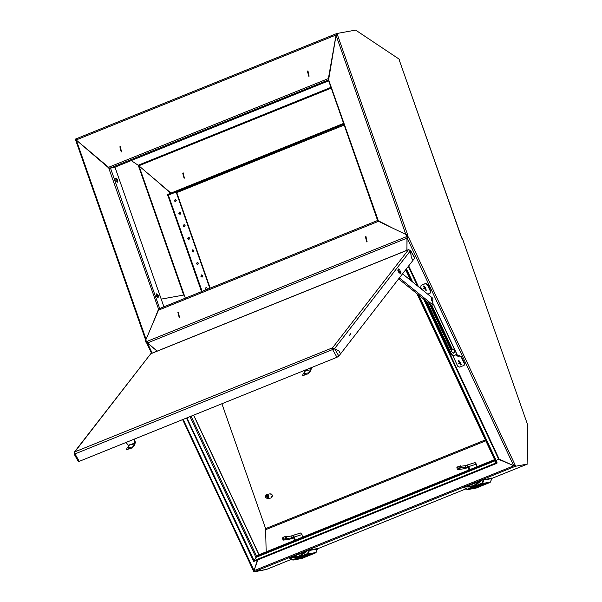 <?xml version="1.0" encoding="UTF-8"?>
<svg xmlns="http://www.w3.org/2000/svg" width="602" height="602" viewBox="0 0 602 602"><rect width="100%" height="100%" fill="white"/><g stroke="black" fill="none" stroke-linecap="round" stroke-linejoin="round"><path stroke-width="0.9" d="M158.341 295.657L156.52 293.859L156.309 296.026L158.123 297.824L158.341 295.657M156.242 294.115L157.686 295.921L157.747 297.832M117.849 180.028L116.028 178.23L115.817 180.397L117.631 182.195L117.849 180.028M115.757 178.485L117.194 180.299L117.255 182.21M206.426 289.622L205.681 288.9L206.215 287.463M206.193 289.72L205.297 288.968L206.019 287.478L207.148 288.215L206.945 289.419M202.212 277.086L201.279 276.333L201.813 274.896M200.895 276.401L201.617 274.903L202.754 275.648L202.024 277.146L200.895 276.401M197.81 264.519L196.877 263.759L197.411 262.329M196.493 263.834L197.223 262.337L198.351 263.082L197.622 264.571L196.493 263.834M193.408 251.952L192.474 251.192L193.016 249.755M192.091 251.26L192.821 249.77L193.949 250.515L193.227 252.005L192.091 251.26M189.005 239.385L188.072 238.625L188.614 237.188M187.696 238.693L188.418 237.203L189.547 237.948L188.825 239.438L187.696 238.693M184.611 226.819L183.67 226.059L184.212 224.621M183.294 226.126L184.016 224.636L185.145 225.381L184.423 226.871L183.294 226.126M180.209 214.244L179.268 213.492L179.81 212.054M178.892 213.559L179.614 212.07L180.743 212.815L180.021 214.304L178.892 213.559M175.807 201.678L174.873 200.925L175.408 199.488M174.49 200.993L175.212 199.503L176.341 200.24L175.618 201.738L174.49 200.993M157.19 351.199L147.227 342.568L152.201 353.208M183.189 419.391L254.006 570.643L257.423 559.958M256.377 564.006L257.709 559.845M152.667 323.741L158.559 309.127M158.529 309.135L108.909 168.507L114.974 167.19L163.872 306.809M108.909 168.507L109.271 168.364M109.233 168.372L76.334 140.153L146.06 339.272M108.781 167.589L99.27 159.432M153.472 178.222L170.675 193.242M147.061 342.5L146.542 341.718M266.829 569.304L254.488 571.599M266.837 569.402L253.848 571.9L253.51 571.178L254.044 570.914M147.084 342.53L146.181 342.809L145.383 340.544L146.015 340.296M76.033 139.732L75.521 139.897L75.258 139.137L75.912 138.874M254.059 570.959L253.51 571.178M254.503 571.637L253.848 571.9M76.018 139.694L75.521 139.897M75.717 139.86L76.364 140.153M146.835 342.546L146.181 342.809M151.621 353.442L146.61 342.741L147.227 342.568M254.006 570.643L253.668 571.065M209.835 288.245L176.1 191.91M210.196 288.102L176.454 191.767M186.883 417.901L254.21 560.951M254.006 561.26L253.6 561.38L186.5 418.059M266.551 569.409L254.571 571.622L253.984 570.719L257.882 559.77M221.897 403.761L265.67 528.631L266.144 551.876M513.875 465.752L498.524 459.296L498.659 458.852M503.498 461.057L498.84 459.07M253.984 570.719L513.792 465.813L514.876 466.505L514.537 465.782L515.35 465.406L408.397 236.97L407.855 237.15L407.065 234.893L407.637 234.788L336.939 33.486L355.624 30.1L399.736 59.538L399.164 59.643L461.659 238.106L462.231 238.001L527.367 424.004L527.856 464.014L515.53 466.241L515.35 465.406L513.724 465.782L498.689 458.837M514.883 466.505L254.571 571.622M497.335 459.77L498.215 459.153M193.588 415.192L258.943 554.788L494.596 459.635L259.01 554.758M258.943 554.788L256.67 556.406L494.874 460.229M495.04 460.583L495.288 461.124M253.961 560.658L496.01 462.93L495.025 460.823L255.97 557.347L253.961 560.658L254.413 561.177L496.462 463.442L496.244 462.976M496.01 462.93L496.462 463.442M307.396 71.111L308.751 76.251L309.157 76.138L307.803 70.991L307.396 71.111M308.946 76.213L307.991 70.968M119.858 146.828L121.22 151.975L121.619 151.855L120.265 146.715L119.858 146.828M121.408 151.93L120.46 146.685M184.242 178.184L183.294 172.94M184.453 178.109L184.054 178.23L182.692 173.083L183.098 172.97L184.453 178.109M170.96 193.129L138.844 165.761L331.22 88.088M330.972 87.388L138.174 165.234L131.213 160.591M76.13 139.957L108.616 167.296L328.414 78.546L336.074 34.999L76.13 139.957L76.055 138.821L336.285 33.75L336.074 34.999L336.45 34.954M329.452 74.731L328.414 78.546L328.7 79.268M76.055 138.821L336.375 33.712M336.623 34.487L336.458 34.931M109.617 168.244L108.616 167.296M114.809 167.221L328.692 80.856M138.174 165.234L138.844 165.761M343.855 124.178L167.807 195.364M167.356 195.447L167.093 194.687L343.591 123.425M366.934 241.899L365.978 236.654M367.152 241.823L365.79 236.684L365.384 236.797L366.746 241.944L367.152 241.823M179.404 317.623L178.44 312.378M179.614 317.547L178.252 312.4L177.853 312.521L179.208 317.66L179.614 317.547M406.207 234.66L378.53 221.303L158.446 310.165L145.842 339.791L146.474 341.612L406.847 236.481L406.207 234.66L406.591 234.592M384.43 223.899L378.53 221.303L378.289 220.753M406.899 250.372L407.14 238.129L147.422 342.989L157.227 351.177M147.136 342.606L146.474 341.612M406.877 236.481L407.042 237.662M158.446 310.165L158.574 309.119M406.937 250.357L406.937 237.707L513.724 465.782M328.933 79.667L328.376 79.961L377.665 220.716L378.229 220.422L328.639 79.788M393.031 228.301L377.905 220.558M328.609 79.795L336.044 35.292L405.793 234.464M527.856 464.014L515.53 466.241M408.239 237.083L407.2 237.414L406.41 235.156L407.065 234.893M336.044 35.292L337.391 34.201L336.548 34.502L336.285 33.75L336.939 33.486M514.537 465.782L515.192 465.519M336.548 34.502L337.203 34.239M399.292 59.711L399.736 59.538M336.736 34.464L336.608 34.833M406.282 234.87L407.637 234.788M407.2 237.414L407.855 237.15M408.186 237.105L406.937 237.707M461.802 238.076L399.164 59.643M426.833 304.567L498.998 458.694L498.509 458.942L423.665 299.081M418.796 295.146L496.236 460.56L498.509 458.942M417.028 293.723L496.454 463.374L497.177 463.028L418.45 294.875M496.454 463.374L416.847 293.58L495.423 461.41M405.763 269.666L410.873 280.585M406.312 268.951L412.295 281.728M271.224 493.956L272.51 495.228L271.886 497.576M268.801 495.882L266.648 494.483L268.04 498.456L268.801 495.882M266.656 494.513L266.076 494.716L265.316 497.29L267.446 498.689L270.998 498.042L272.36 495.228L270.23 493.828L266.806 494.46M266.332 494.671L268.04 498.456M266.076 494.716L267.469 498.682M185.333 298.14L184.212 294.95L161.185 299.149M429.294 303.626L451.936 351.989L453.381 353.201L455.142 351.959L455.112 350.695L453.833 349.04L453.013 349.611L452.192 348.919L431.754 305.274M427.021 301.79L451.553 354.194L453.818 356.091L456.339 354.33L457.121 354.744L433.32 303.905M453.426 349.326L454.457 350.958L454.487 352.223L453.088 353.216M455.932 354.608L457.001 354.728L455.112 350.695L454.457 350.958M425.945 300.925L450.906 354.458L453.306 356.279M428.692 294.957L428.737 293.738L430.076 293.159L430.453 291.323L427.3 284.58L425.313 283.662L421.129 285.386L420.753 287.222L421.761 289.366M464.059 365.301L464.609 363.367L461.448 356.625L456.504 355.278L458.054 356.376L459.145 355.932L461.132 356.851L464.292 363.593L463.909 365.429L459.732 367.152L457.746 366.234L453.125 356.369M456.278 354.902L456.828 355.052M430.227 293.031L430.769 291.097L427.616 284.355L425.629 283.437L421.302 285.288M428.203 294.566L428.729 293.738M456.783 355.075L457.121 354.744M430.761 304.808L451.538 349.183L452.358 349.875L452.96 349.627M461.335 364.842L458.957 360.508L458.461 360.801M458.747 360.658L458.348 360.876L460.839 365.143L461.237 364.925L458.747 360.658M459.461 361.629L459.808 362.359L460.748 362.216L460.974 362.713L460.312 362.983L460.568 363.992L460.124 364.172L459.777 363.435L458.837 363.578L458.611 363.081L459.273 362.818L459.017 361.81L459.461 361.629M459.499 363.315L460.259 362.81L459.913 362.389L459.273 362.818M460.846 362.57L460.312 362.983M458.837 363.578L460.146 362.848M460.026 362.442L460.455 362.878M460.395 362.923L459.777 363.435M460.124 364.172L460.304 363.427M459.356 362.539L459.793 362.329M459.017 361.81L459.627 361.983M426.374 290.164L423.989 285.83L423.492 286.123M423.778 285.98L423.387 286.198L425.877 290.457L426.269 290.247L423.778 285.98M424.5 286.951L424.846 287.681L425.78 287.538L426.013 288.034L425.351 288.305L425.606 289.306L425.155 289.494L424.816 288.757L423.876 288.9L423.642 288.403L424.305 288.132L424.049 287.131L424.5 286.951M424.944 287.711L424.305 288.132M425.885 287.891L425.351 288.305M424.538 288.629L425.298 288.125L424.974 287.718M423.876 288.9L425.185 288.17M425.057 287.764L425.494 288.192M425.433 288.238L424.816 288.757M425.155 289.494L425.343 288.749M424.395 287.861L424.831 287.651M424.049 287.131L424.666 287.297M399.231 269.199L398.313 268.981L397.764 270.215L400.315 273.94L400.819 273.142M400.924 272.495L399.344 269.267L398.14 270.253L400.864 273.022L400.924 272.495M402.527 273.842L432.8 298.276L432.785 304.86L431.476 305.387L398.629 278.877M432.785 304.86L399.382 277.898M432.499 302.385L431.107 298.931M432.936 302.204L431.446 298.78L432.936 302.204M333.779 349.01L334.599 348.626L410.489 250.65L408.585 249.597L150.831 353.667L74.768 451.869L332.522 347.798L408.412 249.822M74.633 452.177L75.009 453.9L334.622 348.671L338.821 356.091L336.985 357.295L332.763 349.83L332.522 347.798M74.588 452.094L74.227 453.757L74.829 453.517M74.144 452.403L150.831 353.667M333.726 348.979L332.861 348.927L332.387 348.099M410.489 250.65L411.309 257.415L412.972 260.357L340.551 353.848L338.888 350.913L332.349 348.024M338.821 356.091L340.551 353.848L338.858 350.921M332.981 348.874L332.763 349.83M74.844 453.562L74.151 454.051L75.009 453.9L79.231 461.365L336.985 357.295M333.117 349.378L334.622 348.671L338.873 350.928M79.231 461.365L78.358 461.478L74.151 454.051M410.594 250.417L414.801 257.852L412.964 260.342L411.309 257.4L410.316 250.349M410.496 250.703L414.71 258.115M128.79 445.758L125.968 442.493M134.329 439.121L135.375 442.357L134.953 443.9M133.787 439.34L134.938 442.914L135.375 442.357M128.542 445.495L134.938 442.914L134.509 444.983L132.124 448.069L128.218 448.678L127.714 449.852L126.465 449.483L127.157 447.858L132.568 447.015L132.124 448.069M134.773 444.374L134.509 444.983M127.157 447.858L129.55 444.78L134.961 443.93L132.568 447.015M129.227 447.903L127.714 449.852M304.875 371.615L303.95 370.629M311.347 367.649L310.609 370.824L308.224 373.91L304.319 374.519L303.814 375.693L302.565 375.324L303.257 373.699L308.668 372.856L308.224 373.91M310.813 367.86L311.068 368.77L311.505 368.213M309.578 368.364L311.068 368.77L311.053 369.778L308.668 372.856M311.031 369.839L310.609 370.824M305.327 373.744L303.814 375.693M349.062 335.826L350.71 333.689L349.062 335.826M398.208 272.375L398.516 268.936M475.55 488.117L479.726 486.439L475.55 488.117M474.91 488.23L488.034 482.947L474.91 488.23M469.319 489.253L473.496 487.575L469.319 489.253M478.259 485.641L482.443 483.97L478.259 485.641M469.959 489.133L483.075 483.85L469.959 489.133M484.49 484.505L488.666 482.834L484.49 484.505M482.706 484.535L474.669 487.515L480.343 485.957L482.706 484.535M475.016 487.251L482.834 484.512M473.074 488.282L471.96 488.606L473.029 488.192M474.474 487.898L473.195 488.357L474.474 487.898M474.587 487.876L473.488 488.275L474.624 487.898M475.302 487.876L474.632 487.996L475.302 487.876M485.415 483.835L486.807 483.346L485.317 483.745M481.698 484.482L483.602 483.91L481.698 484.482M483.474 484.181L484.76 483.722L483.481 484.151M482.653 484.204L483.323 484.091L482.653 484.204M485.4 483.587L484.046 484.076L485.4 483.587M476.257 487.597L474.346 488.169L476.257 487.597M471.381 488.651L472.826 488.23L471.381 488.651M464.225 487.868L464.014 487.454L465.135 486.973L471.268 486.995L482.142 480.103L491.601 478.131M471.517 486.95L465.135 486.973M465.639 486.883L475.098 485.415L481.954 480.358L466.843 486.454M483.707 479.531L483.88 480.035L491.826 478.582L491.586 478.093M464.262 487.327L467.107 489.148L467.844 489.035L481.999 483.135L482.586 483.489L481.803 484.031L468.273 489.494L476.152 488.056L489.682 482.593L490.457 482.051L482.586 483.489L483.88 480.035L483.015 479.749M464.405 487.725L467.295 489.629M460.688 465.888L457.716 466.746L456.873 467.656L457.58 469.665L464.21 468.732L468.198 467.506M467.859 467.039L468.567 466.61L468.943 467.182L468.236 467.611L467.152 465.022L467.859 467.032L466.106 467.626L460.771 467.882L458.423 468.762L457.58 469.665M476.957 466.753L476.4 464.165L475.053 462.547L465.406 465.617L460.861 466.272M468.943 467.182L469.801 469.643M468.236 467.611L469.056 469.944M467.295 464.977L475.053 462.547M476.4 464.165L468.567 466.61L467.22 464.992M301.098 558.551L305.274 556.88L301.098 558.551M300.458 558.671L313.574 553.388L300.458 558.671M294.867 559.687L299.043 558.016L294.867 559.687M303.807 556.075L307.983 554.404L303.807 556.075M295.507 559.574L308.623 554.291L295.507 559.574M310.038 554.946L314.214 553.268L310.038 554.946M308.254 554.976L300.217 557.956L305.891 556.398L308.254 554.976M300.556 557.693L308.375 554.954M298.622 558.724L297.508 559.047L298.577 558.626M300.022 558.34L298.743 558.791L300.022 558.37M300.812 558.317L300.089 558.498L300.812 558.317M310.963 554.269L312.355 553.78L310.865 554.179M308.254 554.638L308.961 554.457L308.254 554.638M307.246 554.916L309.15 554.352L307.246 554.916M309.022 554.623L310.308 554.164L309.029 554.592M308.201 554.645L308.871 554.525L308.201 554.645M310.948 554.021L309.594 554.517L310.948 554.021M301.805 558.039L299.894 558.603L301.798 558.016M289.773 558.31L289.554 557.896L290.683 557.407L296.809 557.437L307.69 550.544L317.149 548.572M297.064 557.384L290.683 557.407M291.187 557.317L300.646 555.849L307.502 550.792L292.391 556.888M309.255 549.965L309.428 550.469L317.374 549.024L317.134 548.527M289.81 557.761L292.655 559.589L293.385 559.476L307.539 553.577L308.126 553.923L307.351 554.465L293.821 559.928L301.7 558.49L316.005 552.486L308.126 553.923L309.428 550.469L308.563 550.19M289.946 558.167L292.655 559.589M286.236 536.329L283.264 537.187L282.421 538.09L283.128 540.107L289.758 539.166L293.746 537.947M293.407 537.473L294.115 537.044L294.483 537.616L293.784 538.045L292.7 535.456L293.407 537.473L291.654 538.068L286.311 538.323L283.971 539.196L283.128 540.107M302.505 537.187L301.948 534.606L300.601 532.988L290.947 536.051L286.409 536.713M294.483 537.616L295.349 540.077M293.784 538.045L294.604 540.385M292.843 535.419L300.601 532.988M301.948 534.606L294.115 537.044L292.768 535.426M208.42 464.887L207.946 463.879M184.212 294.957L139.017 165.904M138.212 165.249L183.67 295.055M202.099 291.376L168.357 195.04M159.665 308.51L110.459 168.003M191.037 416.223L256.67 556.406M189.976 416.652L255.903 557.46M266.415 569.462L291.059 559.514L266.483 569.439M465.519 489.08L317.329 548.904L465.512 489.072M526.75 464.36L491.781 478.47L526.712 464.36M485.362 439.927L265.67 528.631M265.866 529.632L485.791 440.837M110.256 168.048L328.383 79.976M344.163 125.058L176.762 192.648L344.171 125.065M158.905 308.811L377.597 220.52L158.981 308.788M408.713 265.858L418.48 286.718M424.636 299.864L425.456 301.617M417.517 285.942L408.337 266.34M406.448 268.778L412.641 282.007M405.695 269.756L410.699 280.442L405.695 269.756M457.053 355.534L456.73 355.759M453.855 349.732L454.57 351.244M421.701 285.024L421.385 285.25M425.629 283.437L425.313 283.662M427.616 284.355L427.3 284.58M430.769 291.097L430.453 291.323M458.37 356.151L458.054 356.376M459.461 355.707L459.145 355.932M461.448 356.625L461.132 356.851M464.609 363.367L464.292 363.593M433.267 304.048L454.661 349.732L454.006 349.995M451.553 354.194L450.906 354.458M426.908 301.7L426.314 301.941M454.487 352.223L455.142 351.959M451.538 349.183L452.192 348.919M425.825 300.819L425.606 301.309L427.593 304.665L426.871 304.582L425.719 303.115L425.81 300.812M425.531 301.594L426.833 304.454M305.191 370.132L304.627 371.374M311.053 369.778L305.65 370.621L303.257 373.699M481.374 483.572L481.803 484.031L489.727 482.571M475.746 488.169L467.867 489.607L467.107 489.148M467.844 489.035L468.273 489.494L467.325 489.637L464.014 487.454M476.174 488.049L489.704 482.586L490.517 482.021L491.759 478.598M481.999 483.135L483.158 480.155M491.653 478.093L490.547 481.954M460.063 465.873L460.771 467.882M459.371 466.068L460.078 468.085M457.716 466.746L458.423 468.762M465.406 465.617L466.106 467.626M306.922 554.006L307.351 554.465L315.275 553.005L301.745 558.475M301.293 558.611L292.903 560.071M293.385 559.476L293.821 559.928L292.873 560.078L289.735 558.385M315.252 553.02L316.065 552.455L317.307 549.032M307.539 553.577L308.706 550.589M317.201 548.527L316.095 552.395M285.611 536.307L286.311 538.323M284.919 536.51L285.626 538.519M283.264 537.187L283.971 539.196M290.947 536.051L291.654 538.068M209.067 466.257L207.306 462.509M209.082 466.294L207.284 462.456L209.082 466.294M75.626 140.048L145.767 340.326M182.609 419.624L253.502 571.065M205.974 289.366L205.613 288.335M201.572 276.8L201.211 275.769M197.17 264.233L196.809 263.202M192.768 251.659L192.407 250.635M188.366 239.092L188.012 238.068M183.964 226.525L183.61 225.502M179.569 213.958L179.208 212.927M175.167 201.392L174.806 200.361M167.777 195.274L201.512 291.609M259.078 554.728L193.724 415.139M421.453 285.16L421.129 285.386M430.392 292.933L430.076 293.159M464.232 365.203L463.909 365.429M453.818 356.091L453.163 356.354M452.358 349.875L453.013 349.611M432.409 302.43L432.846 302.257M431.009 298.961L431.446 298.78M150.824 353.765L408.48 249.732M460.711 465.835L461.418 467.844M289.554 557.896L289.728 558.385M286.259 536.269L286.958 538.286"/></g></svg>
